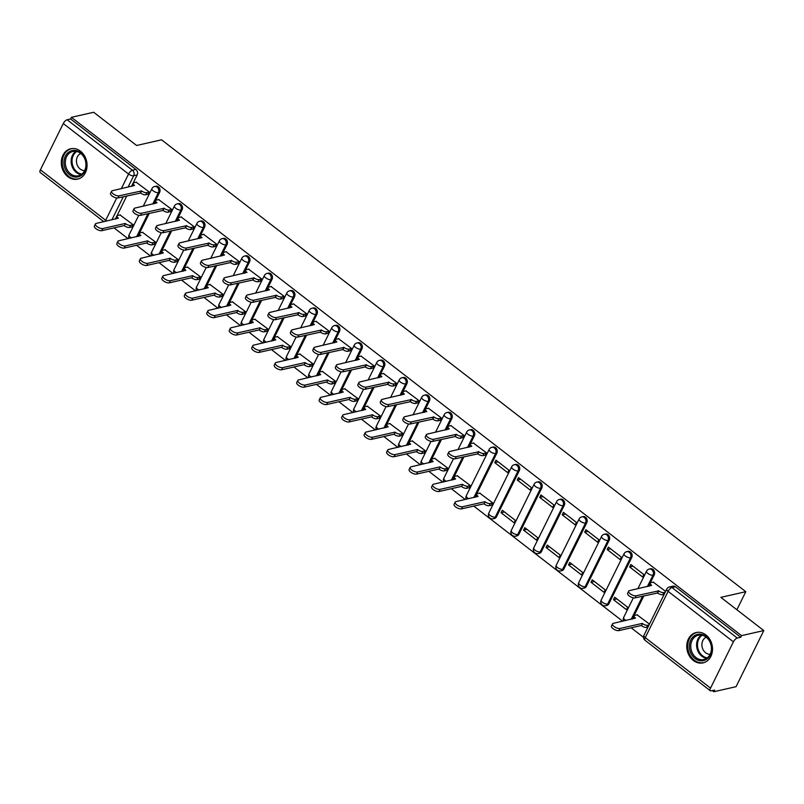 <?xml version="1.0" encoding="UTF-8"?>
<svg xmlns="http://www.w3.org/2000/svg" width="804" height="804" viewBox="0 0 804 804"><rect width="100%" height="100%" fill="white"/><g stroke="black" fill="none" stroke-linecap="round" stroke-linejoin="round"><path stroke-width="1.21" d="M153.996 203.754L159.634 192.347A3.99 3.266 -102.8 0 0 158.368 186.84A3.99 3.266 -102.8 0 0 155.865 186.226L154.639 186.508A3.99 3.266 77.2 0 1 157.132 187.121A3.99 3.266 77.2 0 1 158.398 192.628L152.76 204.035M176.478 221.14L182.116 209.733A3.99 3.266 -102.8 0 0 180.85 204.236A3.99 3.266 -102.8 0 0 178.347 203.613L177.121 203.894A3.99 3.266 77.2 0 1 179.614 204.507A3.99 3.266 77.2 0 1 180.88 210.015L175.242 221.422M198.96 238.527L204.598 227.12A3.99 3.266 -102.8 0 0 203.332 221.623A3.99 3.266 -102.8 0 0 200.829 220.999L199.603 221.281A3.99 3.266 77.2 0 1 202.095 221.904A3.99 3.266 77.2 0 1 203.362 227.401L197.724 238.808M221.442 255.923L227.08 244.506A3.99 3.266 -102.8 0 0 225.813 239.009A3.99 3.266 -102.8 0 0 223.311 238.386L222.085 238.667A3.99 3.266 77.2 0 1 224.577 239.29A3.99 3.266 77.2 0 1 225.844 244.788L220.206 256.195M243.924 273.31L249.562 261.893A3.99 3.266 -102.8 0 0 248.295 256.396A3.99 3.266 -102.8 0 0 245.793 255.772L244.567 256.054A3.99 3.266 77.2 0 1 247.059 256.677A3.99 3.266 77.2 0 1 248.325 262.174L242.687 273.591M266.405 290.696L272.043 279.289A3.99 3.266 -102.8 0 0 270.777 273.782A3.99 3.266 -102.8 0 0 268.275 273.169L267.049 273.44A3.99 3.266 77.2 0 1 269.541 274.063A3.99 3.266 77.2 0 1 270.807 279.561L265.169 290.978M288.887 308.083L294.525 296.676A3.99 3.266 -102.8 0 0 293.259 291.169A3.99 3.266 -102.8 0 0 290.757 290.556L289.53 290.837A3.99 3.266 77.2 0 1 292.023 291.45A3.99 3.266 77.2 0 1 293.289 296.957L287.651 308.364M311.369 325.469L317.007 314.062A3.99 3.266 -102.8 0 0 315.741 308.565A3.99 3.266 -102.8 0 0 313.238 307.942L312.002 308.223A3.99 3.266 77.2 0 1 314.505 308.837A3.99 3.266 77.2 0 1 315.771 314.344L310.133 325.751M333.851 342.856L339.489 331.449A3.99 3.266 -102.8 0 0 338.223 325.952A3.99 3.266 -102.8 0 0 335.72 325.329L334.484 325.61A3.99 3.266 77.2 0 1 336.987 326.233A3.99 3.266 77.2 0 1 338.253 331.73L332.615 343.137M356.333 360.252L361.971 348.835A3.99 3.266 -102.8 0 0 360.705 343.338A3.99 3.266 -102.8 0 0 358.202 342.715L356.966 342.996A3.99 3.266 77.2 0 1 359.468 343.62A3.99 3.266 77.2 0 1 360.735 349.117L355.097 360.524M378.815 377.639L384.453 366.222A3.99 3.266 -102.8 0 0 383.186 360.725A3.99 3.266 -102.8 0 0 380.684 360.102L379.448 360.383A3.99 3.266 77.2 0 1 381.95 361.006A3.99 3.266 77.2 0 1 383.217 366.503L377.578 377.92M401.296 395.025L406.935 383.619A3.99 3.266 -102.8 0 0 405.668 378.111A3.99 3.266 -102.8 0 0 403.166 377.498L401.93 377.769A3.99 3.266 77.2 0 1 404.432 378.393A3.99 3.266 77.2 0 1 405.698 383.89L400.06 395.307M423.778 412.412L429.416 401.005A3.99 3.266 -102.8 0 0 428.15 395.508A3.99 3.266 -102.8 0 0 425.648 394.885L424.411 395.166A3.99 3.266 77.2 0 1 426.914 395.779A3.99 3.266 77.2 0 1 428.18 401.286L422.542 412.693M446.25 429.798L451.898 418.392A3.99 3.266 -102.8 0 0 450.632 412.894A3.99 3.266 -102.8 0 0 448.129 412.271L446.893 412.552A3.99 3.266 77.2 0 1 449.396 413.176A3.99 3.266 77.2 0 1 450.662 418.673L445.024 430.08M468.732 447.185L474.38 435.778A3.99 3.266 -102.8 0 0 473.114 430.281A3.99 3.266 -102.8 0 0 470.611 429.658L469.375 429.939A3.99 3.266 77.2 0 1 471.878 430.562A3.99 3.266 77.2 0 1 473.144 436.059L467.506 447.466M475.053 497.284L496.862 453.165A3.99 3.266 -102.8 0 0 495.596 447.667A3.99 3.266 -102.8 0 0 493.093 447.044L491.857 447.325A3.99 3.266 77.2 0 1 494.359 447.949A3.99 3.266 77.2 0 1 495.626 453.446L473.817 497.565M496.46 516.841L519.344 470.561A3.99 3.266 -102.8 0 0 518.077 465.054A3.99 3.266 -102.8 0 0 515.575 464.431L514.339 464.712A3.99 3.266 77.2 0 1 516.841 465.335A3.99 3.266 77.2 0 1 518.108 470.832L495.234 517.123A3.99 3.266 77.2 0 1 493.234 518.781L494.47 518.5A3.99 3.266 -102.8 0 0 496.46 516.841L495.234 517.123A3.99 1.618 26.3 0 1 490.108 515.404A3.99 1.618 26.3 0 1 488.772 513.123A3.99 3.99 0 0 0 493.234 518.781M518.942 534.228L541.816 487.948A3.99 3.266 -102.8 0 0 540.559 482.44A3.99 3.266 -102.8 0 0 538.057 481.827L536.821 482.098A3.99 3.266 77.2 0 1 539.323 482.722A3.99 3.266 77.2 0 1 540.589 488.229L517.716 534.509A3.99 3.266 77.2 0 1 515.716 536.167L516.942 535.896A3.99 3.266 -102.8 0 0 518.942 534.228L517.716 534.509A3.99 1.618 26.3 0 1 512.59 532.791A3.99 1.618 26.3 0 1 511.254 530.509A3.99 3.99 0 0 0 515.716 536.167M541.424 551.614L564.297 505.334A3.99 3.266 -102.8 0 0 563.041 499.837A3.99 3.266 -102.8 0 0 560.539 499.214L559.303 499.495A3.99 3.266 77.2 0 1 561.805 500.108A3.99 3.266 77.2 0 1 563.071 505.615L540.198 551.896A3.99 3.266 77.2 0 1 538.198 553.564L539.424 553.283A3.99 3.266 -102.8 0 0 541.424 551.614L540.198 551.896A3.99 1.618 26.3 0 1 535.072 550.177A3.99 1.618 26.3 0 1 533.735 547.896A3.99 3.99 0 0 0 538.198 553.564M563.905 569.011L586.779 522.721A3.99 3.266 -102.8 0 0 585.523 517.223A3.99 3.266 -102.8 0 0 583.021 516.6L581.784 516.882A3.99 3.266 77.2 0 1 584.287 517.505A3.99 3.266 77.2 0 1 585.553 523.002L562.679 569.282A3.99 3.266 77.2 0 1 560.679 570.951L561.906 570.669A3.99 3.266 -102.8 0 0 563.905 569.011L562.679 569.282A3.99 1.618 26.3 0 1 557.554 567.564A3.99 1.618 26.3 0 1 556.217 565.292A3.99 3.99 0 0 0 560.679 570.951M586.387 586.397L609.261 540.107A3.99 3.266 -102.8 0 0 608.005 534.61A3.99 3.266 -102.8 0 0 605.502 533.987L604.266 534.268A3.99 3.266 77.2 0 1 606.769 534.891A3.99 3.266 77.2 0 1 608.035 540.389L585.161 586.679A3.99 3.266 77.2 0 1 583.161 588.337L584.387 588.056A3.99 3.266 -102.8 0 0 586.387 586.397L585.161 586.679A3.99 1.618 26.3 0 1 580.036 584.95A3.99 1.618 26.3 0 1 578.699 582.679A3.99 3.99 0 0 0 583.161 588.337M608.869 603.784L631.743 557.494A3.99 3.266 -102.8 0 0 630.477 551.996A3.99 3.266 -102.8 0 0 627.984 551.373L626.748 551.655A3.99 3.266 77.2 0 1 629.251 552.278A3.99 3.266 77.2 0 1 630.517 557.775L607.643 604.065A3.99 3.266 77.2 0 1 605.643 605.724L606.869 605.442A3.99 3.266 -102.8 0 0 608.869 603.784L607.643 604.065A3.99 1.618 26.3 0 1 602.518 602.337A3.99 1.618 26.3 0 1 601.181 600.065A3.99 3.99 0 0 0 605.643 605.724M648.587 586.297L654.225 574.89A3.99 3.266 -102.8 0 0 652.959 569.383A3.99 3.266 -102.8 0 0 650.466 568.77L649.23 569.041A3.99 3.266 77.2 0 1 651.732 569.664A3.99 3.266 77.2 0 1 652.999 575.161L647.361 586.578M693.329 660.456A15.567 12.733 -102.8 0 0 703.078 662.878A15.567 12.733 -102.8 0 0 712.424 650.878A15.567 12.733 -102.8 0 0 705.932 634.939A15.567 12.733 -102.8 0 0 696.184 632.517A15.567 12.733 -102.8 0 0 686.837 644.527A15.567 12.733 -102.8 0 0 693.329 660.456M67.878 176.709A15.567 12.733 -102.8 0 0 77.626 179.131A15.567 12.733 -102.8 0 0 86.973 167.121A15.567 12.733 -102.8 0 0 80.48 151.192A15.567 12.733 -102.8 0 0 70.732 148.77A15.567 12.733 -102.8 0 0 61.385 160.77A15.567 12.733 -102.8 0 0 67.878 176.709M114.088 227.884L128.057 238.687M136.569 245.27L150.539 256.074M159.051 262.657L173.021 273.46M181.533 280.043L195.503 290.847M204.015 297.43L217.984 308.233M226.497 314.826L240.466 325.62M248.979 332.213L262.948 343.017M271.461 349.599L285.43 360.403M293.942 366.986L307.912 377.79M316.424 384.372L330.394 395.176M338.906 401.759L352.876 412.563M361.388 419.155L375.357 429.949M383.87 436.542L397.839 447.346M406.352 453.928L420.321 464.732M428.833 471.315L442.803 482.119M451.315 488.701L465.285 499.505M473.797 506.098L622.658 621.221M631.17 627.813L643.501 637.351M712.364 690.606L713.811 691.731L714.615 690.093L711.148 690.877A3.99 1.628 127.7 0 1 710.324 690.767A3.99 1.628 127.7 0 1 710.535 688.123L733.409 641.833L668.124 591.342L645.25 637.622L710.535 688.123M763.8 630.577L741.539 635.632L71.415 117.324L93.676 112.269L136.62 145.484L161.564 139.816L745.8 591.694L720.856 597.362L763.8 630.577L736.072 686.676L713.811 691.731M103.847 221.693L40.2 172.468A3.99 1.628 -52.3 0 1 40.401 169.815L63.275 123.535A3.99 1.628 -52.3 0 1 67.134 119.756L70.601 118.962L135.886 169.453A3.99 3.266 77.2 0 1 137.152 174.96L131.514 186.367M126.771 195.965L115.344 219.08M70.601 118.962L71.415 117.324M740.725 637.27L675.44 586.769A3.99 3.266 -102.8 0 0 672.948 586.156L669.481 586.94A3.99 3.266 77.2 0 1 671.973 587.563L737.258 638.054L740.725 637.27L741.539 635.632M737.258 638.054A3.99 1.628 127.7 0 0 733.409 641.833M665.632 591.392L653.23 582.136M649.461 624.105L637.069 614.849M613.492 599.673L626.467 609.703L627.673 607.251L614.708 597.221L613.492 599.673L616.879 598.9M629.663 566.961L642.627 576.991L643.843 574.538L630.869 564.509L629.663 566.961L633.049 566.187M591.01 582.287L603.985 592.317L605.191 589.865L592.226 579.825L591.01 582.287L594.397 581.513M607.181 549.574L620.145 559.604L621.361 557.152L608.387 547.122L607.181 549.574L610.568 548.8M568.529 564.89L581.503 574.93L582.709 572.468L569.745 562.438L568.529 564.89L571.915 564.127M584.699 532.188L597.663 542.218L598.879 539.765L585.905 529.736L584.699 532.188L588.086 531.414M546.047 547.504L559.021 557.534L560.227 555.082L547.263 545.052L546.047 547.504L549.433 546.74M562.217 514.791L575.182 524.831L576.398 522.379L563.423 512.339L562.217 514.791L565.604 514.027M523.565 530.117L536.539 540.147L537.745 537.695L524.781 527.665L523.565 530.117L526.952 529.344M539.735 497.405L552.7 507.435L553.916 504.982L540.941 494.952L539.735 497.405L543.122 496.641M501.083 512.731L514.057 522.761L515.264 520.309L502.299 510.279L501.083 512.731L504.47 511.957M517.253 480.018L530.218 490.048L531.434 487.596L518.459 477.566L517.253 480.018L520.64 479.254M491.355 505.203L492.782 502.922L479.697 493.133M494.772 462.632L507.736 472.662L508.952 470.209L495.978 460.179L494.772 462.632L498.158 461.858M468.873 487.817L470.3 485.536L457.215 475.747M485.043 455.104L486.47 452.823L473.375 443.034M446.391 470.43L447.818 468.139L434.733 458.36M462.561 437.718L463.988 435.436L450.893 425.648M423.909 453.044L425.346 450.753L412.251 440.964M440.079 420.331L441.507 418.04L428.421 408.261M401.427 435.647L402.864 433.366L389.769 423.577M417.598 402.945L419.025 400.653L405.94 390.875M378.945 418.261L380.382 415.98L367.287 406.191M395.116 385.558L396.543 383.267L383.458 373.478M356.463 400.874L357.901 398.593L344.805 388.804M372.634 368.162L374.061 365.88L360.976 356.092M333.982 383.488L335.419 381.207L322.324 371.418M350.152 350.775L351.579 348.494L338.494 338.705M311.5 366.101L312.937 363.81L299.842 354.031M327.67 333.389L329.097 331.107L316.012 321.319M289.018 348.715L290.455 346.423L277.36 336.635M305.188 316.002L306.615 313.711L293.53 303.932M266.536 331.318L267.973 329.037L254.878 319.248M282.707 298.616L284.134 296.324L271.048 286.536M244.054 313.932L245.491 311.65L232.396 301.862M260.225 281.229L261.652 278.938L248.567 269.149M221.572 296.545L223.009 294.264L209.914 284.475M237.743 263.833L239.17 261.551L226.085 251.763M199.09 279.159L200.528 276.877L187.432 267.089M215.261 246.446L216.688 244.165L203.603 234.376M176.609 261.772L178.046 259.481L164.951 249.702M192.779 229.06L194.206 226.778L181.121 216.99M154.127 244.386L155.564 242.094L142.469 232.306M170.297 211.673L171.724 209.382L158.639 199.603M131.655 226.989L133.082 224.708L119.987 214.919M147.815 194.287L149.242 191.995L136.157 182.207M149.253 213.351L137.826 236.466M171.734 230.738L160.308 253.853M194.216 248.124L182.789 271.239M216.698 265.521L205.271 288.626M239.18 282.907L227.753 306.012M261.662 300.294L250.235 323.409M284.144 317.68L272.717 340.796M306.625 335.067L295.199 358.182M329.107 352.453L317.68 375.568M351.589 369.85L340.162 392.955M374.071 387.237L362.644 410.352M396.553 404.623L385.126 427.738M419.035 422.01L407.608 445.125M441.507 439.396L430.09 462.511M463.988 456.783L452.572 479.898M643.843 595.895L632.426 619.01M736.876 609.754L745.8 591.694M653.572 582.066L650.999 582.649A3.99 1.618 26.3 0 0 650.295 583.111A3.99 1.618 26.3 0 0 651.642 585.382L629.482 590.639A4.593 1.859 26.3 0 0 628.678 591.161A4.593 1.859 26.3 0 0 631.05 594.357A4.593 1.859 26.3 0 0 636.115 595.764L658.697 590.85A3.99 1.618 26.3 0 0 663.823 592.568L662.767 594.699A3.99 1.618 -153.7 0 1 657.652 592.97L635.059 597.885A4.593 1.859 -153.7 0 1 630.004 596.478A4.593 1.859 -153.7 0 1 627.633 593.292L628.678 591.161M664.154 594.377L662.767 594.699M649.33 586.126A3.99 1.618 -153.7 0 1 649.25 585.232L650.295 583.111M665.209 592.257L663.823 592.568M658.486 590.679L657.431 592.809M647.984 627.09L646.607 627.401A3.99 1.618 -153.7 0 1 641.481 625.683L642.537 623.562A3.99 1.618 26.3 0 0 647.652 625.281L649.039 624.969M637.401 614.779L634.828 615.361A3.99 1.618 26.3 0 0 634.135 615.824A3.99 1.618 26.3 0 0 635.472 618.095L613.311 623.341A4.593 1.859 26.3 0 0 612.517 623.874A4.593 1.859 26.3 0 0 614.889 627.07A4.593 1.859 26.3 0 0 619.944 628.477L642.316 623.391M641.27 625.522L618.889 630.597A4.593 1.859 -153.7 0 1 613.834 629.19A4.593 1.859 -153.7 0 1 611.462 626.004L612.517 623.874M633.17 618.839A3.99 1.618 -153.7 0 1 633.08 617.944L634.135 615.824M706.224 659.531A13.467 11.025 77.2 0 1 690.937 653.29A13.467 11.025 77.2 0 1 694.827 635.461A13.467 11.025 77.2 0 1 710.113 641.692A13.467 11.025 77.2 0 1 706.224 659.531M695.812 636.225A12.472 10.201 -102.8 0 0 691.591 651.22A12.472 10.201 -102.8 0 0 703.852 659.531A12.472 10.201 -102.8 0 0 706.354 658.516A12.472 10.201 -102.8 0 0 710.585 643.522A12.472 10.201 -102.8 0 0 698.324 635.21A12.472 10.201 -102.8 0 0 695.812 636.225M706.213 637.21A8.884 7.266 -102.8 0 0 705.5 637.582A8.884 7.266 -102.8 0 0 702.284 647.602A8.884 7.266 -102.8 0 0 710.103 654.315M697.761 632.286A15.467 12.653 -102.8 0 0 697.098 632.416A15.467 12.653 -102.8 0 0 693.983 633.673A15.467 12.653 -102.8 0 0 688.747 652.265A15.467 12.653 -102.8 0 0 703.952 662.576A15.467 12.653 -102.8 0 0 704.595 662.406M80.772 175.785A13.467 11.025 77.2 0 1 65.486 169.543A13.467 11.025 77.2 0 1 69.375 151.715A13.467 11.025 77.2 0 1 84.661 157.946A13.467 11.025 77.2 0 1 80.772 175.785M70.36 152.479A12.472 10.201 -102.8 0 0 66.139 167.463A12.472 10.201 -102.8 0 0 78.4 175.785A12.472 10.201 -102.8 0 0 80.913 174.759A12.472 10.201 -102.8 0 0 85.134 159.775A12.472 10.201 -102.8 0 0 72.873 151.453A12.472 10.201 -102.8 0 0 70.36 152.479M80.762 153.453A8.884 7.266 -102.8 0 0 80.048 153.825A8.884 7.266 -102.8 0 0 76.832 163.845A8.884 7.266 -102.8 0 0 84.651 170.569M72.31 148.539A15.467 12.653 -102.8 0 0 71.646 148.67A15.467 12.653 -102.8 0 0 68.531 149.926A15.467 12.653 -102.8 0 0 63.295 168.518A15.467 12.653 -102.8 0 0 78.501 178.83A15.467 12.653 -102.8 0 0 79.144 178.659M473.717 442.954L471.144 443.547A3.99 1.618 26.3 0 0 470.451 443.999A3.99 1.618 26.3 0 0 471.787 446.28L449.627 451.526A4.593 1.859 26.3 0 0 448.833 452.059A4.593 1.859 26.3 0 0 451.195 455.245A4.593 1.859 26.3 0 0 456.26 456.652L478.852 451.737A3.99 1.618 26.3 0 0 483.968 453.466L482.923 455.587A3.99 1.618 -153.7 0 1 477.797 453.868L455.205 458.782A4.593 1.859 -153.7 0 1 450.15 457.375A4.593 1.859 -153.7 0 1 447.778 454.19L448.833 452.059M485.375 455.034L482.923 455.587M469.476 447.024A3.99 1.618 -153.7 0 1 469.395 446.13L470.451 443.999M486.43 452.903L483.968 453.466M478.631 451.577L477.586 453.697M451.235 425.567L448.662 426.15A3.99 1.618 26.3 0 0 447.969 426.612A3.99 1.618 26.3 0 0 449.305 428.894L427.145 434.14A4.593 1.859 26.3 0 0 426.351 434.673A4.593 1.859 26.3 0 0 428.713 437.858A4.593 1.859 26.3 0 0 433.778 439.265L456.37 434.351A3.99 1.618 26.3 0 0 461.486 436.069L460.441 438.2A3.99 1.618 -153.7 0 1 455.315 436.482L432.723 441.396A4.593 1.859 -153.7 0 1 427.668 439.989A4.593 1.859 -153.7 0 1 425.296 436.793L426.351 434.673M462.893 437.637L460.441 438.2M446.994 429.627A3.99 1.618 -153.7 0 1 446.913 428.743L447.969 426.612M463.948 435.517L461.486 436.069M456.149 434.19L455.104 436.311M428.753 408.181L426.18 408.764A3.99 1.618 26.3 0 0 425.487 409.226A3.99 1.618 26.3 0 0 426.823 411.507L404.663 416.753A4.593 1.859 26.3 0 0 403.869 417.286A4.593 1.859 26.3 0 0 406.231 420.472A4.593 1.859 26.3 0 0 411.296 421.879L433.889 416.964A3.99 1.618 26.3 0 0 439.004 418.683L437.959 420.814A3.99 1.618 -153.7 0 1 432.833 419.095L410.241 424.009A4.593 1.859 -153.7 0 1 405.186 422.602A4.593 1.859 -153.7 0 1 402.814 419.407L403.869 417.286M440.421 420.251L437.959 420.814M424.512 412.241A3.99 1.618 -153.7 0 1 424.432 411.357L425.487 409.226M441.466 418.13L439.004 418.683M433.668 416.794L432.622 418.924M406.271 390.794L403.698 391.377A3.99 1.618 26.3 0 0 403.005 391.839A3.99 1.618 26.3 0 0 404.342 394.111L382.181 399.367A4.593 1.859 26.3 0 0 381.387 399.9A4.593 1.859 26.3 0 0 383.749 403.085A4.593 1.859 26.3 0 0 388.814 404.492L411.407 399.578A3.99 1.618 26.3 0 0 416.522 401.296L415.477 403.427A3.99 1.618 -153.7 0 1 410.352 401.698L387.759 406.623A4.593 1.859 -153.7 0 1 382.704 405.216A4.593 1.859 -153.7 0 1 380.332 402.02L381.387 399.9M417.939 402.864L415.477 403.427M402.04 394.854A3.99 1.618 -153.7 0 1 401.95 393.96L403.005 391.839M418.984 400.744L416.522 401.296M411.186 399.407L410.14 401.538M383.789 373.408L381.217 373.991A3.99 1.618 26.3 0 0 380.523 374.453A3.99 1.618 26.3 0 0 381.86 376.724L359.7 381.98A4.593 1.859 26.3 0 0 358.906 382.503A4.593 1.859 26.3 0 0 361.267 385.699A4.593 1.859 26.3 0 0 366.333 387.106L388.925 382.191A3.99 1.618 26.3 0 0 394.04 383.91L392.995 386.041A3.99 1.618 -153.7 0 1 387.87 384.312L365.277 389.226A4.593 1.859 -153.7 0 1 360.222 387.819A4.593 1.859 -153.7 0 1 357.85 384.634L358.906 382.503M395.457 385.478L392.995 386.041M379.558 377.468A3.99 1.618 -153.7 0 1 379.468 376.573L380.523 374.453M396.503 383.347L394.04 383.91M388.704 382.021L387.659 384.151M361.308 356.021L358.735 356.604A3.99 1.618 26.3 0 0 358.041 357.066A3.99 1.618 26.3 0 0 359.378 359.338L337.218 364.584A4.593 1.859 26.3 0 0 336.424 365.116A4.593 1.859 26.3 0 0 338.786 368.312A4.593 1.859 26.3 0 0 343.851 369.719L366.443 364.805A3.99 1.618 26.3 0 0 371.559 366.523L370.513 368.644A3.99 1.618 -153.7 0 1 365.388 366.925L342.795 371.84A4.593 1.859 -153.7 0 1 337.74 370.433A4.593 1.859 -153.7 0 1 335.368 367.247L336.424 365.116M372.976 368.091L370.513 368.644M357.076 360.081A3.99 1.618 -153.7 0 1 356.986 359.187L358.041 357.066M374.021 365.961L371.559 366.523M366.222 364.634L365.177 366.755M338.826 338.625L336.253 339.218A3.99 1.618 26.3 0 0 335.559 339.67A3.99 1.618 26.3 0 0 336.896 341.951L314.736 347.197A4.593 1.859 26.3 0 0 313.942 347.73A4.593 1.859 26.3 0 0 316.304 350.916A4.593 1.859 26.3 0 0 321.369 352.323L343.961 347.408A3.99 1.618 26.3 0 0 349.077 349.137L348.031 351.258A3.99 1.618 -153.7 0 1 342.906 349.539L320.314 354.453A4.593 1.859 -153.7 0 1 315.258 353.046A4.593 1.859 -153.7 0 1 312.887 349.861L313.942 347.73M350.494 350.705L348.031 351.258M334.595 342.695A3.99 1.618 -153.7 0 1 334.504 341.8L335.559 339.67M351.539 348.574L349.077 349.137M343.74 347.248L342.695 349.368M316.344 321.238L313.771 321.821A3.99 1.618 26.3 0 0 313.078 322.283A3.99 1.618 26.3 0 0 314.414 324.565L292.254 329.811A4.593 1.859 26.3 0 0 291.46 330.343A4.593 1.859 26.3 0 0 293.822 333.529A4.593 1.859 26.3 0 0 298.887 334.936L321.479 330.022A3.99 1.618 26.3 0 0 326.595 331.74L325.55 333.871A3.99 1.618 -153.7 0 1 320.424 332.152L297.832 337.067A4.593 1.859 -153.7 0 1 292.777 335.66A4.593 1.859 -153.7 0 1 290.405 332.464L291.46 330.343M328.012 333.308L325.55 333.871M312.113 325.298A3.99 1.618 -153.7 0 1 312.022 324.414L313.078 322.283M329.057 331.188L326.595 331.74M321.258 329.861L320.213 331.982M293.862 303.852L291.289 304.435A3.99 1.618 26.3 0 0 290.596 304.897A3.99 1.618 26.3 0 0 291.932 307.178L269.772 312.424A4.593 1.859 26.3 0 0 268.978 312.957A4.593 1.859 26.3 0 0 271.34 316.143A4.593 1.859 26.3 0 0 276.405 317.55L298.998 312.635A3.99 1.618 26.3 0 0 304.113 314.354L303.068 316.485A3.99 1.618 -153.7 0 1 297.942 314.766L275.35 319.68A4.593 1.859 -153.7 0 1 270.295 318.273A4.593 1.859 -153.7 0 1 267.923 315.078L268.978 312.957M305.53 315.922L303.068 316.485M289.631 307.912A3.99 1.618 -153.7 0 1 289.541 307.027L290.596 304.897M306.575 313.801L304.113 314.354M298.776 312.465L297.731 314.595M271.38 286.465L268.807 287.048A3.99 1.618 26.3 0 0 268.114 287.51A3.99 1.618 26.3 0 0 269.451 289.782L247.29 295.038A4.593 1.859 26.3 0 0 246.496 295.57A4.593 1.859 26.3 0 0 248.858 298.756A4.593 1.859 26.3 0 0 253.923 300.163L276.516 295.249A3.99 1.618 26.3 0 0 281.631 296.967L280.586 299.098A3.99 1.618 -153.7 0 1 275.46 297.369L252.868 302.284A4.593 1.859 -153.7 0 1 247.813 300.877A4.593 1.859 -153.7 0 1 245.441 297.691L246.496 295.57M283.048 298.535L280.586 299.098M267.149 290.525A3.99 1.618 -153.7 0 1 267.059 289.631L268.114 287.51M284.093 296.405L281.631 296.967M276.295 295.078L275.249 297.209M248.898 269.079L246.325 269.662A3.99 1.618 26.3 0 0 245.632 270.124A3.99 1.618 26.3 0 0 246.969 272.395L224.808 277.651A4.593 1.859 26.3 0 0 224.014 278.174A4.593 1.859 26.3 0 0 226.376 281.37A4.593 1.859 26.3 0 0 231.441 282.777L254.034 277.862A3.99 1.618 26.3 0 0 259.149 279.581L258.104 281.701A3.99 1.618 -153.7 0 1 252.979 279.983L230.386 284.897A4.593 1.859 -153.7 0 1 225.331 283.49A4.593 1.859 -153.7 0 1 222.959 280.305L224.014 278.174M260.566 281.149L258.104 281.701M244.667 273.139A3.99 1.618 -153.7 0 1 244.577 272.244L245.632 270.124M261.612 279.018L259.149 279.581M253.813 277.692L252.768 279.822M226.416 251.682L223.844 252.275A3.99 1.618 26.3 0 0 223.15 252.737A3.99 1.618 26.3 0 0 224.487 255.009L202.327 260.255A4.593 1.859 26.3 0 0 201.533 260.787A4.593 1.859 26.3 0 0 203.904 263.983A4.593 1.859 26.3 0 0 208.96 265.39L231.552 260.476A3.99 1.618 26.3 0 0 236.667 262.194L235.622 264.315A3.99 1.618 -153.7 0 1 230.497 262.596L207.904 267.511A4.593 1.859 -153.7 0 1 202.849 266.104A4.593 1.859 -153.7 0 1 200.477 262.918L201.533 260.787M238.084 263.762L235.622 264.315M222.185 255.752A3.99 1.618 -153.7 0 1 222.095 254.858L223.15 252.737M239.13 261.632L236.667 262.194M231.331 260.305L230.286 262.426M203.935 234.296L201.362 234.889A3.99 1.618 26.3 0 0 200.668 235.341A3.99 1.618 26.3 0 0 202.005 237.622L179.845 242.868A4.593 1.859 26.3 0 0 179.051 243.401A4.593 1.859 26.3 0 0 181.423 246.587A4.593 1.859 26.3 0 0 186.478 247.994L209.07 243.079A3.99 1.618 26.3 0 0 214.186 244.808L213.14 246.928A3.99 1.618 -153.7 0 1 208.015 245.21L185.422 250.124A4.593 1.859 -153.7 0 1 180.367 248.717A4.593 1.859 -153.7 0 1 177.996 245.532L179.051 243.401M215.603 246.376L213.14 246.928M199.704 238.366A3.99 1.618 -153.7 0 1 199.613 237.471L200.668 235.341M216.648 244.245L214.186 244.808M208.849 242.919L207.804 245.039M181.453 216.909L178.88 217.492A3.99 1.618 26.3 0 0 178.186 217.954A3.99 1.618 26.3 0 0 179.523 220.236L157.363 225.482A4.593 1.859 26.3 0 0 156.569 226.014A4.593 1.859 26.3 0 0 158.941 229.2A4.593 1.859 26.3 0 0 163.996 230.607L186.588 225.693A3.99 1.618 26.3 0 0 191.704 227.411L190.659 229.542A3.99 1.618 -153.7 0 1 185.533 227.823L162.941 232.738A4.593 1.859 -153.7 0 1 157.885 231.331A4.593 1.859 -153.7 0 1 155.514 228.135L156.569 226.014M193.121 228.979L190.659 229.542M177.222 220.969A3.99 1.618 -153.7 0 1 177.131 220.085L178.186 217.954M194.166 226.859L191.704 227.411M186.367 225.532L185.322 227.653M491.696 505.133L489.234 505.686A3.99 1.618 -153.7 0 1 484.108 503.967L485.164 501.837A3.99 1.618 26.3 0 0 490.279 503.565L492.741 503.002M480.028 493.053L477.455 493.646A3.99 1.618 26.3 0 0 476.762 494.098A3.99 1.618 26.3 0 0 478.099 496.38L455.938 501.626A4.593 1.859 26.3 0 0 455.144 502.158A4.593 1.859 26.3 0 0 457.516 505.344A4.593 1.859 26.3 0 0 462.571 506.751L484.953 501.676M483.897 503.796L461.526 508.882A4.593 1.859 -153.7 0 1 456.461 507.475A4.593 1.859 -153.7 0 1 454.089 504.289L455.144 502.158M475.797 497.123A3.99 1.618 -153.7 0 1 475.707 496.229L476.762 494.098M469.214 487.737L466.752 488.299A3.99 1.618 -153.7 0 1 461.627 486.581L462.682 484.45A3.99 1.618 26.3 0 0 467.797 486.169L470.26 485.616M457.556 475.666L454.974 476.249A3.99 1.618 26.3 0 0 454.28 476.712A3.99 1.618 26.3 0 0 455.617 478.993L433.456 484.239A4.593 1.859 26.3 0 0 432.663 484.772A4.593 1.859 26.3 0 0 435.034 487.958A4.593 1.859 26.3 0 0 440.089 489.365L462.471 484.289M461.416 486.41L439.044 491.495A4.593 1.859 -153.7 0 1 433.979 490.088A4.593 1.859 -153.7 0 1 431.607 486.892L432.663 484.772M453.315 479.727A3.99 1.618 -153.7 0 1 453.225 478.842L454.28 476.712M446.733 470.35L444.27 470.913A3.99 1.618 -153.7 0 1 439.155 469.194L440.2 467.064A3.99 1.618 26.3 0 0 445.326 468.782L447.778 468.229M435.075 458.28L432.492 458.863A3.99 1.618 26.3 0 0 431.798 459.325A3.99 1.618 26.3 0 0 433.135 461.607L410.985 466.853A4.593 1.859 26.3 0 0 410.181 467.385A4.593 1.859 26.3 0 0 412.552 470.571A4.593 1.859 26.3 0 0 417.608 471.978L439.989 466.893M438.934 469.023L416.562 474.109A4.593 1.859 -153.7 0 1 411.497 472.702A4.593 1.859 -153.7 0 1 409.125 469.506L410.181 467.385M430.833 462.34A3.99 1.618 -153.7 0 1 430.753 461.456L431.798 459.325M424.251 452.964L421.788 453.526A3.99 1.618 -153.7 0 1 416.673 451.798L417.718 449.677A3.99 1.618 26.3 0 0 422.844 451.396L425.296 450.833M412.593 440.893L410.01 441.476A3.99 1.618 26.3 0 0 409.316 441.939A3.99 1.618 26.3 0 0 410.653 444.21L388.503 449.466A4.593 1.859 26.3 0 0 387.699 449.989A4.593 1.859 26.3 0 0 390.071 453.185A4.593 1.859 26.3 0 0 395.126 454.592L417.507 449.506M416.452 451.637L394.081 456.712A4.593 1.859 -153.7 0 1 389.015 455.305A4.593 1.859 -153.7 0 1 386.644 452.119L387.699 449.989M408.352 444.954A3.99 1.618 -153.7 0 1 408.271 444.059L409.316 441.939M401.769 435.577L399.307 436.13A3.99 1.618 -153.7 0 1 394.191 434.411L395.236 432.291A3.99 1.618 26.3 0 0 400.362 434.009L402.814 433.446M390.111 423.507L387.528 424.09A3.99 1.618 26.3 0 0 386.835 424.552A3.99 1.618 26.3 0 0 388.171 426.823L366.021 432.08A4.593 1.859 26.3 0 0 365.217 432.602A4.593 1.859 26.3 0 0 367.589 435.798A4.593 1.859 26.3 0 0 372.644 437.205L395.025 432.12M393.97 434.25L371.599 439.326A4.593 1.859 -153.7 0 1 366.534 437.919A4.593 1.859 -153.7 0 1 364.162 434.733L365.217 432.602M385.87 427.567A3.99 1.618 -153.7 0 1 385.789 426.673L386.835 424.552M379.287 418.191L376.825 418.743A3.99 1.618 -153.7 0 1 371.709 417.025L372.754 414.894A3.99 1.618 26.3 0 0 377.88 416.623L380.332 416.06M367.629 406.11L365.046 406.703A3.99 1.618 26.3 0 0 364.353 407.166A3.99 1.618 26.3 0 0 365.689 409.437L343.539 414.683A4.593 1.859 26.3 0 0 342.735 415.216A4.593 1.859 26.3 0 0 345.107 418.412A4.593 1.859 26.3 0 0 350.162 419.819L372.543 414.733M371.488 416.854L349.117 421.939A4.593 1.859 -153.7 0 1 344.052 420.532A4.593 1.859 -153.7 0 1 341.68 417.346L342.735 415.216M363.388 410.181A3.99 1.618 -153.7 0 1 363.307 409.286L364.353 407.166M356.805 400.794L354.343 401.357A3.99 1.618 -153.7 0 1 349.227 399.638L350.273 397.508A3.99 1.618 26.3 0 0 355.398 399.236L357.86 398.673M345.147 388.724L342.564 389.307A3.99 1.618 26.3 0 0 341.871 389.769A3.99 1.618 26.3 0 0 343.218 392.05L321.057 397.297A4.593 1.859 26.3 0 0 320.253 397.829A4.593 1.859 26.3 0 0 322.625 401.015A4.593 1.859 26.3 0 0 327.68 402.422L350.062 397.347M349.006 399.467L326.635 404.553A4.593 1.859 -153.7 0 1 321.57 403.146A4.593 1.859 -153.7 0 1 319.198 399.96L320.253 397.829M340.906 392.794A3.99 1.618 -153.7 0 1 340.826 391.9L341.871 389.769M334.323 383.407L331.861 383.97A3.99 1.618 -153.7 0 1 326.746 382.252L327.791 380.121A3.99 1.618 26.3 0 0 332.916 381.84L335.379 381.287M322.665 371.337L320.082 371.92A3.99 1.618 26.3 0 0 319.389 372.383A3.99 1.618 26.3 0 0 320.736 374.664L298.575 379.91A4.593 1.859 26.3 0 0 297.771 380.443A4.593 1.859 26.3 0 0 300.143 383.629A4.593 1.859 26.3 0 0 305.198 385.036L327.58 379.96M326.524 382.081L304.153 387.166A4.593 1.859 -153.7 0 1 299.088 385.759A4.593 1.859 -153.7 0 1 296.716 382.563L297.771 380.443M318.424 375.398A3.99 1.618 -153.7 0 1 318.344 374.513L319.389 372.383M311.841 366.021L309.379 366.584A3.99 1.618 -153.7 0 1 304.264 364.865L305.309 362.735A3.99 1.618 26.3 0 0 310.434 364.453L312.897 363.9M300.183 353.951L297.601 354.534A3.99 1.618 26.3 0 0 296.907 354.996A3.99 1.618 26.3 0 0 298.254 357.277L276.094 362.524A4.593 1.859 26.3 0 0 275.29 363.056A4.593 1.859 26.3 0 0 277.661 366.242A4.593 1.859 26.3 0 0 282.717 367.649L305.098 362.564M304.043 364.694L281.671 369.78A4.593 1.859 -153.7 0 1 276.606 368.373A4.593 1.859 -153.7 0 1 274.234 365.177L275.29 363.056M295.942 358.011A3.99 1.618 -153.7 0 1 295.862 357.127L296.907 354.996M289.36 348.634L286.897 349.197A3.99 1.618 -153.7 0 1 281.782 347.469L282.827 345.348A3.99 1.618 26.3 0 0 287.953 347.067L290.415 346.504M277.702 336.564L275.119 337.147A3.99 1.618 26.3 0 0 274.425 337.61A3.99 1.618 26.3 0 0 275.772 339.881L253.612 345.137A4.593 1.859 26.3 0 0 252.808 345.66A4.593 1.859 26.3 0 0 255.18 348.856A4.593 1.859 26.3 0 0 260.235 350.263L282.616 345.177M281.561 347.308L259.189 352.383A4.593 1.859 -153.7 0 1 254.124 350.976A4.593 1.859 -153.7 0 1 251.763 347.79L252.808 345.66M273.46 340.625A3.99 1.618 -153.7 0 1 273.38 339.73L274.425 337.61M266.878 331.248L264.416 331.801A3.99 1.618 -153.7 0 1 259.3 330.082L260.345 327.962A3.99 1.618 26.3 0 0 265.471 329.68L267.933 329.117M255.22 319.178L252.637 319.761A3.99 1.618 26.3 0 0 251.943 320.223A3.99 1.618 26.3 0 0 253.29 322.494L231.13 327.751A4.593 1.859 26.3 0 0 230.326 328.273A4.593 1.859 26.3 0 0 232.698 331.469A4.593 1.859 26.3 0 0 237.753 332.876L260.134 327.791M259.079 329.921L236.708 334.997A4.593 1.859 -153.7 0 1 231.642 333.59A4.593 1.859 -153.7 0 1 229.281 330.404L230.326 328.273M250.979 323.238A3.99 1.618 -153.7 0 1 250.898 322.344L251.943 320.223M244.396 313.861L241.934 314.414A3.99 1.618 -153.7 0 1 236.818 312.696L237.863 310.565A3.99 1.618 26.3 0 0 242.989 312.294L245.451 311.731M232.738 301.781L230.155 302.374A3.99 1.618 26.3 0 0 229.462 302.827A3.99 1.618 26.3 0 0 230.808 305.108L208.648 310.354A4.593 1.859 26.3 0 0 207.844 310.887A4.593 1.859 26.3 0 0 210.216 314.083A4.593 1.859 26.3 0 0 215.271 315.49L237.652 310.404M236.597 312.525L214.226 317.61A4.593 1.859 -153.7 0 1 209.161 316.203A4.593 1.859 -153.7 0 1 206.799 313.017L207.844 310.887M228.497 305.852A3.99 1.618 -153.7 0 1 228.416 304.957L229.462 302.827M221.914 296.465L219.452 297.028A3.99 1.618 -153.7 0 1 214.336 295.309L215.382 293.179A3.99 1.618 26.3 0 0 220.507 294.907L222.969 294.344M210.256 284.395L207.673 284.978A3.99 1.618 26.3 0 0 206.98 285.44A3.99 1.618 26.3 0 0 208.326 287.721L186.166 292.968A4.593 1.859 26.3 0 0 185.362 293.5A4.593 1.859 26.3 0 0 187.734 296.686A4.593 1.859 26.3 0 0 192.789 298.093L215.17 293.018M214.115 295.138L191.744 300.224A4.593 1.859 -153.7 0 1 186.679 298.817A4.593 1.859 -153.7 0 1 184.317 295.621L185.362 293.5M206.015 288.455A3.99 1.618 -153.7 0 1 205.935 287.571L206.98 285.44M199.432 279.078L196.97 279.641A3.99 1.618 -153.7 0 1 191.854 277.923L192.9 275.792A3.99 1.618 26.3 0 0 198.025 277.511L200.487 276.958M187.774 267.008L185.191 267.591A3.99 1.618 26.3 0 0 184.498 268.054A3.99 1.618 26.3 0 0 185.845 270.335L163.684 275.581A4.593 1.859 26.3 0 0 162.88 276.114A4.593 1.859 26.3 0 0 165.252 279.3A4.593 1.859 26.3 0 0 170.307 280.707L192.689 275.621M191.633 277.752L169.262 282.837A4.593 1.859 -153.7 0 1 164.197 281.43A4.593 1.859 -153.7 0 1 161.835 278.234L162.88 276.114M183.533 271.069A3.99 1.618 -153.7 0 1 183.453 270.184L184.498 268.054M176.95 261.692L174.488 262.255A3.99 1.618 -153.7 0 1 169.373 260.526L170.418 258.406A3.99 1.618 26.3 0 0 175.543 260.124L178.006 259.571M165.292 249.622L162.72 250.205A3.99 1.618 26.3 0 0 162.016 250.667A3.99 1.618 26.3 0 0 163.363 252.938L141.202 258.195A4.593 1.859 26.3 0 0 140.398 258.727A4.593 1.859 26.3 0 0 142.77 261.913A4.593 1.859 26.3 0 0 147.825 263.32L170.207 258.235M169.152 260.365L146.78 265.451A4.593 1.859 -153.7 0 1 141.715 264.044A4.593 1.859 -153.7 0 1 139.353 260.848L140.398 258.727M161.051 253.682A3.99 1.618 -153.7 0 1 160.971 252.798L162.016 250.667M158.971 199.523L156.398 200.106A3.99 1.618 26.3 0 0 155.705 200.568A3.99 1.618 26.3 0 0 157.041 202.849L134.881 208.095A4.593 1.859 26.3 0 0 134.087 208.628A4.593 1.859 26.3 0 0 136.459 211.814A4.593 1.859 26.3 0 0 141.514 213.221L164.106 208.306A3.99 1.618 26.3 0 0 169.222 210.025L168.177 212.155A3.99 1.618 -153.7 0 1 163.051 210.437L140.459 215.351A4.593 1.859 -153.7 0 1 135.404 213.944A4.593 1.859 -153.7 0 1 133.032 210.748L134.087 208.628M170.639 211.593L168.177 212.155M154.74 203.583A3.99 1.618 -153.7 0 1 154.649 202.698L155.705 200.568M171.684 209.472L169.222 210.025M163.885 208.135L162.84 210.266M154.468 244.305L152.006 244.868A3.99 1.618 -153.7 0 1 146.891 243.14L147.936 241.019A3.99 1.618 26.3 0 0 153.061 242.738L155.524 242.175M142.81 232.235L140.238 232.818A3.99 1.618 26.3 0 0 139.534 233.281A3.99 1.618 26.3 0 0 140.881 235.552L118.721 240.808A4.593 1.859 26.3 0 0 117.917 241.331A4.593 1.859 26.3 0 0 120.288 244.527A4.593 1.859 26.3 0 0 125.344 245.934L147.725 240.848M146.67 242.979L124.298 248.054A4.593 1.859 -153.7 0 1 119.233 246.647A4.593 1.859 -153.7 0 1 116.871 243.461L117.917 241.331M138.569 236.296A3.99 1.618 -153.7 0 1 138.489 235.401L139.534 233.281M136.489 182.136L133.916 182.719A3.99 1.618 26.3 0 0 133.223 183.181A3.99 1.618 26.3 0 0 134.559 185.453L112.399 190.709A4.593 1.859 26.3 0 0 111.605 191.231A4.593 1.859 26.3 0 0 113.977 194.427A4.593 1.859 26.3 0 0 119.032 195.834L141.625 190.92A3.99 1.618 26.3 0 0 146.74 192.638L145.695 194.769A3.99 1.618 -153.7 0 1 140.569 193.04L117.977 197.955A4.593 1.859 -153.7 0 1 112.922 196.548A4.593 1.859 -153.7 0 1 110.55 193.362L111.605 191.231M148.157 194.206L145.695 194.769M132.258 186.196A3.99 1.618 -153.7 0 1 132.168 185.302L133.223 183.181M149.202 192.076L146.74 192.638M141.403 190.749L140.358 192.88M131.987 226.919L129.524 227.472A3.99 1.618 -153.7 0 1 124.409 225.753L125.454 223.633A3.99 1.618 26.3 0 0 130.58 225.351L133.042 224.788M120.329 214.849L117.756 215.432A3.99 1.618 26.3 0 0 117.052 215.894A3.99 1.618 26.3 0 0 118.399 218.165L96.239 223.411A4.593 1.859 26.3 0 0 95.435 223.944A4.593 1.859 26.3 0 0 97.807 227.14A4.593 1.859 26.3 0 0 102.862 228.547L125.243 223.462M124.188 225.592L101.817 230.668A4.593 1.859 -153.7 0 1 96.751 229.261A4.593 1.859 -153.7 0 1 94.39 226.075L95.435 223.944M116.088 218.909A3.99 1.618 -153.7 0 1 116.007 218.015L117.052 215.894M159.634 192.347L158.398 192.628A3.99 1.618 -153.7 0 1 153.283 190.9A3.99 1.618 26.3 0 1 151.946 188.628L143.263 206.196M182.116 209.733L180.88 210.015A3.99 1.618 -153.7 0 1 175.764 208.286A3.99 1.618 26.3 0 1 174.428 206.015L165.745 223.582M204.598 227.12L203.362 227.401A3.99 1.618 -153.7 0 1 198.246 225.683A3.99 1.618 26.3 0 1 196.91 223.401L188.226 240.969M227.08 244.506L225.844 244.788A3.99 1.618 -153.7 0 1 220.728 243.069A3.99 1.618 26.3 0 1 219.391 240.788L210.708 258.355M249.562 261.893L248.325 262.174A3.99 1.618 -153.7 0 1 243.21 260.456A3.99 1.618 26.3 0 1 241.873 258.174L233.19 275.742M272.043 279.289L270.807 279.561A3.99 1.618 -153.7 0 1 265.692 277.842A3.99 1.618 26.3 0 1 264.345 275.571L255.672 293.128M294.525 296.676L293.289 296.957A3.99 1.618 -153.7 0 1 288.174 295.229A3.99 1.618 26.3 0 1 286.827 292.957L278.154 310.525M317.007 314.062L315.771 314.344A3.99 1.618 -153.7 0 1 310.656 312.625A3.99 1.618 26.3 0 1 309.309 310.344L300.636 327.911M339.489 331.449L338.253 331.73A3.99 1.618 -153.7 0 1 333.137 330.012A3.99 1.618 26.3 0 1 331.791 327.731L323.118 345.298M361.971 348.835L360.735 349.117A3.99 1.618 -153.7 0 1 355.619 347.398A3.99 1.618 26.3 0 1 354.273 345.117L345.599 362.684M384.453 366.222L383.217 366.503A3.99 1.618 -153.7 0 1 378.101 364.785A3.99 1.618 26.3 0 1 376.754 362.514L368.081 380.071M406.935 383.619L405.698 383.89A3.99 1.618 -153.7 0 1 400.583 382.171A3.99 1.618 26.3 0 1 399.236 379.9L390.563 397.457M429.416 401.005L428.18 401.286A3.99 1.618 -153.7 0 1 423.065 399.558A3.99 1.618 26.3 0 1 421.718 397.287L413.045 414.854M451.898 418.392L450.662 418.673A3.99 1.618 -153.7 0 1 445.547 416.954A3.99 1.618 26.3 0 1 444.2 414.673L435.527 432.24M474.38 435.778L473.144 436.059A3.99 1.618 -153.7 0 1 468.028 434.341A3.99 1.618 26.3 0 1 466.682 432.06L457.999 449.627M496.862 453.165L495.626 453.446A3.99 1.618 -153.7 0 1 490.51 451.727A3.99 1.618 26.3 0 1 489.164 449.446L466.29 495.736A3.99 1.618 26.3 0 0 467.626 498.008A3.99 1.618 26.3 0 0 468.722 498.721M519.344 470.561L518.108 470.832A3.99 1.618 -153.7 0 1 512.992 469.114A3.99 1.618 26.3 0 1 511.645 466.843L488.772 513.123M541.816 487.948L540.589 488.229A3.99 1.618 -153.7 0 1 535.474 486.5A3.99 1.618 26.3 0 1 534.127 484.229L511.254 530.509M564.297 505.334L563.071 505.615A3.99 1.618 -153.7 0 1 557.956 503.887A3.99 1.618 26.3 0 1 556.609 501.616L533.735 547.896M586.779 522.721L585.553 523.002A3.99 1.618 -153.7 0 1 580.438 521.283A3.99 1.618 26.3 0 1 579.091 519.002L556.217 565.292M609.261 540.107L608.035 540.389A3.99 1.618 -153.7 0 1 602.92 538.67A3.99 1.618 26.3 0 1 601.573 536.389L578.699 582.679M631.743 557.494L630.517 557.775A3.99 1.618 -153.7 0 1 625.401 556.056A3.99 1.618 26.3 0 1 624.055 553.775L601.181 600.065M654.225 574.89L652.999 575.161A3.99 1.618 -153.7 0 1 647.883 573.443A3.99 1.618 26.3 0 1 646.537 571.172L637.853 588.729M137.152 174.96L133.685 175.744L128.047 187.151M123.303 196.749L111.877 219.864M40.401 169.815L105.686 220.306L116.721 197.985M121.314 188.679L128.56 174.026L63.275 123.535M148.016 213.633L136.6 236.748M170.498 231.019L159.081 254.134M192.98 248.406L181.563 271.521M215.462 265.792L204.045 288.907M237.944 283.189L226.527 306.294M260.426 300.575L249.009 323.68M282.907 317.962L271.491 341.077M305.389 335.348L293.973 358.463M327.871 352.735L316.454 375.85M350.353 370.121L338.936 393.236M372.835 387.518L361.408 410.623M395.317 404.904L383.89 428.019M417.799 422.291L406.372 445.406M440.28 439.677L428.854 462.792M462.762 457.064L451.335 480.179M642.617 596.176L631.19 619.281M623.663 621A3.99 3.99 0 0 1 623.663 617.452A3.99 1.618 26.3 0 0 624.999 619.733A3.99 1.618 26.3 0 0 626.095 620.447M443.808 481.887A3.99 3.99 0 0 1 443.808 478.35A3.99 1.618 26.3 0 0 445.145 480.621A3.99 1.618 26.3 0 0 446.24 481.335M421.326 464.501A3.99 3.99 0 0 1 421.326 460.963A3.99 1.618 26.3 0 0 422.673 463.235A3.99 1.618 26.3 0 0 423.758 463.948M398.844 447.114A3.99 3.99 0 0 1 398.844 443.567A3.99 1.618 26.3 0 0 400.191 445.848A3.99 1.618 26.3 0 0 401.276 446.562M376.362 429.728A3.99 3.99 0 0 1 376.362 426.18A3.99 1.618 26.3 0 0 377.709 428.462A3.99 1.618 26.3 0 0 378.795 429.175M353.881 412.331A3.99 3.99 0 0 1 353.881 408.794A3.99 1.618 26.3 0 0 355.227 411.075A3.99 1.618 26.3 0 0 356.313 411.789M331.399 394.945A3.99 3.99 0 0 1 331.399 391.407A3.99 1.618 26.3 0 0 332.745 393.679A3.99 1.618 26.3 0 0 333.831 394.392M308.927 377.558A3.99 3.99 0 0 1 308.917 374.021A3.99 1.618 26.3 0 0 310.264 376.292A3.99 1.618 26.3 0 0 311.349 377.006M286.445 360.172A3.99 3.99 0 0 1 286.435 356.634A3.99 1.618 26.3 0 0 287.782 358.906A3.99 1.618 26.3 0 0 288.867 359.619M263.963 342.785A3.99 3.99 0 0 1 263.953 339.238A3.99 1.618 26.3 0 0 265.3 341.519A3.99 1.618 26.3 0 0 266.385 342.233M241.481 325.399A3.99 3.99 0 0 1 241.471 321.851A3.99 1.618 26.3 0 0 242.818 324.133A3.99 1.618 26.3 0 0 243.903 324.846M219 308.002A3.99 3.99 0 0 1 218.989 304.465A3.99 1.618 26.3 0 0 220.336 306.746A3.99 1.618 26.3 0 0 221.422 307.46M196.518 290.616A3.99 3.99 0 0 1 196.508 287.078A3.99 1.618 26.3 0 0 197.854 289.35A3.99 1.618 26.3 0 0 198.94 290.063M174.036 273.229A3.99 3.99 0 0 1 174.026 269.692A3.99 1.618 26.3 0 0 175.372 271.963A3.99 1.618 26.3 0 0 176.458 272.677M151.554 255.843A3.99 3.99 0 0 1 151.544 252.295A3.99 1.618 26.3 0 0 152.891 254.577A3.99 1.618 26.3 0 0 153.976 255.29M129.072 238.456A3.99 3.99 0 0 1 129.062 234.909A3.99 1.618 26.3 0 0 130.409 237.19A3.99 1.618 26.3 0 0 131.494 237.904M675.44 586.769L671.973 587.563A3.99 1.628 -52.3 0 0 668.124 591.342A3.99 1.618 -153.7 0 1 666.777 589.061L643.904 635.351A3.99 3.99 0 0 0 645.039 640.275L710.324 690.767M135.886 169.453L132.419 170.247A3.99 3.266 77.2 0 1 133.685 175.744A3.99 1.618 26.3 0 1 128.56 174.026A3.99 1.628 -52.3 0 1 132.419 170.247L67.134 119.756M106.781 221.02A3.99 1.618 26.3 0 1 105.686 220.306A3.99 1.628 127.7 0 0 105.274 221.361M645.039 640.275A3.99 1.628 127.7 0 1 645.25 637.622A3.99 1.618 -153.7 0 1 643.904 635.351M658.697 590.85L657.652 592.97M636.115 595.764L635.059 597.885M641.481 625.683L642.537 623.562M646.607 627.401L647.652 625.281M618.889 630.597L619.944 628.477M706.636 658.335A12.472 10.201 77.2 0 1 696.967 648.305A12.472 10.201 77.2 0 1 701.359 635.08M702.214 635.24A12.06 9.869 -102.8 0 0 697.842 648.104A12.06 9.869 -102.8 0 0 707.339 657.823M81.194 174.589A12.472 10.201 77.2 0 1 71.516 164.559A12.472 10.201 77.2 0 1 75.908 151.333M76.762 151.484A12.06 9.869 -102.8 0 0 72.39 164.358A12.06 9.869 -102.8 0 0 81.887 174.076M478.852 451.737L477.797 453.868M456.26 456.652L455.205 458.782M456.37 434.351L455.315 436.482M433.778 439.265L432.723 441.396M433.889 416.964L432.833 419.095M411.296 421.879L410.241 424.009M411.407 399.578L410.352 401.698M388.814 404.492L387.759 406.623M388.925 382.191L387.87 384.312M366.333 387.106L365.277 389.226M366.443 364.805L365.388 366.925M343.851 369.719L342.795 371.84M343.961 347.408L342.906 349.539M321.369 352.323L320.314 354.453M321.479 330.022L320.424 332.152M298.887 334.936L297.832 337.067M298.998 312.635L297.942 314.766M276.405 317.55L275.35 319.68M276.516 295.249L275.46 297.369M253.923 300.163L252.868 302.284M254.034 277.862L252.979 279.983M231.441 282.777L230.386 284.897M231.552 260.476L230.497 262.596M208.96 265.39L207.904 267.511M209.07 243.079L208.015 245.21M186.478 247.994L185.422 250.124M186.588 225.693L185.533 227.823M163.996 230.607L162.941 232.738M484.108 503.967L485.164 501.837M489.234 505.686L490.279 503.565M461.526 508.882L462.571 506.751M461.627 486.581L462.682 484.45M466.752 488.299L467.797 486.169M439.044 491.495L440.089 489.365M439.155 469.194L440.2 467.064M444.27 470.913L445.326 468.782M416.562 474.109L417.608 471.978M416.673 451.798L417.718 449.677M421.788 453.526L422.844 451.396M394.081 456.712L395.126 454.592M394.191 434.411L395.236 432.291M399.307 436.13L400.362 434.009M371.599 439.326L372.644 437.205M371.709 417.025L372.754 414.894M376.825 418.743L377.88 416.623M349.117 421.939L350.162 419.819M349.227 399.638L350.273 397.508M354.343 401.357L355.398 399.236M326.635 404.553L327.68 402.422M326.746 382.252L327.791 380.121M331.861 383.97L332.916 381.84M304.153 387.166L305.198 385.036M304.264 364.865L305.309 362.735M309.379 366.584L310.434 364.453M281.671 369.78L282.717 367.649M281.782 347.469L282.827 345.348M286.897 349.197L287.953 347.067M259.189 352.383L260.235 350.263M259.3 330.082L260.345 327.962M264.416 331.801L265.471 329.68M236.708 334.997L237.753 332.876M236.818 312.696L237.863 310.565M241.934 314.414L242.989 312.294M214.226 317.61L215.271 315.49M214.336 295.309L215.382 293.179M219.452 297.028L220.507 294.907M191.744 300.224L192.789 298.093M191.854 277.923L192.9 275.792M196.97 279.641L198.025 277.511M169.262 282.837L170.307 280.707M169.373 260.526L170.418 258.406M174.488 262.255L175.543 260.124M146.78 265.451L147.825 263.32M164.106 208.306L163.051 210.437M141.514 213.221L140.459 215.351M146.891 243.14L147.936 241.019M152.006 244.868L153.061 242.738M124.298 248.054L125.344 245.934M141.625 190.92L140.569 193.04M119.032 195.834L117.977 197.955M124.409 225.753L125.454 223.633M129.524 227.472L130.58 225.351M101.817 230.668L102.862 228.547M623.663 617.452L633.351 597.844M649.23 569.041A3.99 3.99 0 0 0 646.537 571.172M626.748 551.655A3.99 3.99 0 0 0 624.055 553.775M604.266 534.268A3.99 3.99 0 0 0 601.573 536.389M581.784 516.882A3.99 3.99 0 0 0 579.091 519.002M559.303 499.495A3.99 3.99 0 0 0 556.609 501.616M536.821 482.098A3.99 3.99 0 0 0 534.127 484.229M514.339 464.712A3.99 3.99 0 0 0 511.645 466.843M466.29 495.736A3.99 3.99 0 0 0 466.29 499.274M491.857 447.325A3.99 3.99 0 0 0 489.164 449.446M443.808 478.35L453.506 458.732M469.375 429.939A3.99 3.99 0 0 0 466.682 432.06M421.326 460.963L431.024 441.346M446.893 412.552A3.99 3.99 0 0 0 444.2 414.673M398.844 443.567L408.543 423.959M424.411 395.166A3.99 3.99 0 0 0 421.718 397.287M376.362 426.18L386.061 406.573M401.93 377.769A3.99 3.99 0 0 0 399.236 379.9M353.881 408.794L363.579 389.186M379.448 360.383A3.99 3.99 0 0 0 376.754 362.514M331.399 391.407L341.097 371.8M356.966 342.996A3.99 3.99 0 0 0 354.273 345.117M308.917 374.021L318.615 354.403M334.484 325.61A3.99 3.99 0 0 0 331.791 327.731M286.435 356.634L296.133 337.017M312.002 308.223A3.99 3.99 0 0 0 309.309 310.344M263.953 339.238L273.651 319.63M289.53 290.837A3.99 3.99 0 0 0 286.827 292.957M241.471 321.851L251.17 302.244M267.049 273.44A3.99 3.99 0 0 0 264.345 275.571M218.989 304.465L228.688 284.857M244.567 256.054A3.99 3.99 0 0 0 241.873 258.174M196.508 287.078L206.206 267.471M222.085 238.667A3.99 3.99 0 0 0 219.391 240.788M174.026 269.692L183.724 250.074M199.603 221.281A3.99 3.99 0 0 0 196.91 223.401M151.544 252.295L161.242 232.688M177.121 203.894A3.99 3.99 0 0 0 174.428 206.015M129.062 234.909L138.76 215.301M154.639 186.508A3.99 3.99 0 0 0 151.946 188.628M669.481 586.94A3.99 3.99 0 0 0 666.777 589.061M697.098 632.416L697.611 632.296M703.952 662.576L704.455 662.466M71.646 148.67L72.159 148.549M78.501 178.83L79.013 178.709"/></g></svg>
